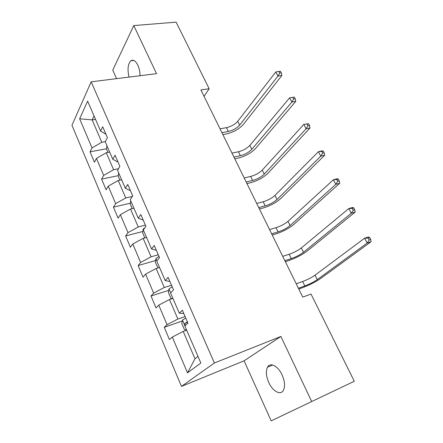 <?xml version="1.0" encoding="UTF-8"?>
<svg xmlns="http://www.w3.org/2000/svg" width="443" height="443" viewBox="0 0 443 443"><rect width="100%" height="100%" fill="white"/><g stroke="black" fill="none" stroke-linecap="round" stroke-linejoin="round"><path stroke-width="0.66" d="M282.075 374.883C278.071 365.935 270.13 361.948 267.5 367.208C265.673 371.112 266.099 376.201 268.768 382.481C272.639 391.363 280.812 395.809 283.514 390.133C285.242 386.191 284.76 381.107 282.075 374.883M140.049 75.725C140.01 71.893 139.274 68.383 137.839 65.193C135.613 60.824 133.31 59.345 130.912 60.763C127.872 63.986 127.257 69.429 129.063 77.093M311.722 401.596L280.895 336.453L244.082 360.823L271.205 420.85L354.284 381.262L311.025 294.058L302.763 297.103L200.906 89.929L209.162 88.738L176.126 22.15L133.786 25.578L112.749 70.149L116.592 78.649M244.082 360.823L181.458 386.39L71.96 125.28L91.164 81.822L214.395 362.994L181.458 386.39M79.646 118.785L92.011 147.912L90.045 151.799L94.448 162.216L96.463 158.395L103.679 175.395L101.591 179.105L106.11 189.798L108.247 186.16L115.662 203.625L113.441 207.141L118.087 218.128L120.358 214.683L127.977 232.63L125.618 235.947L130.392 247.238L132.8 243.999L140.636 262.45L138.138 265.551L143.045 277.157L145.597 274.139L153.655 293.111L151.008 295.99L156.052 307.929L158.76 305.138L167.044 324.658L164.242 327.299L169.431 339.576L172.299 337.04L187.511 372.868L200.851 363.022L184.825 325.943L187.976 323.152L182.378 310.25L179.293 313.146L170.572 292.978L173.545 289.916L168.113 277.396L165.2 280.557L156.739 260.971L159.541 257.66L154.264 245.505L151.523 248.911L143.299 229.889L145.941 226.34L140.813 214.534L138.233 218.172L130.248 199.688L132.728 195.917L127.75 184.449L125.325 188.297L117.556 170.328L119.892 166.358L115.053 155.205L112.771 159.258L105.218 141.782L107.411 137.612L102.704 126.77L100.561 131.012L87.631 101.104L79.646 118.785L92.15 119.892L101.774 142.247L105.301 141.622M179.293 313.146L183.817 313.572M185.108 316.54L177.881 319.043L169.475 299.512L172.914 298.388M167.044 324.658L177.881 319.043M158.76 305.138L169.475 299.512M165.2 280.557L169.902 281.521M171.507 285.214L164.292 287.479L156.124 268.502L159.552 267.483M153.655 293.111L164.292 287.479M145.597 274.139L156.124 268.502M151.523 248.911L156.385 250.389M158.278 254.758L151.091 256.802L143.144 238.351L146.567 237.437M140.636 262.45L151.091 256.802M132.8 243.999L143.144 238.351M138.233 218.172L143.244 220.132M145.42 225.144L138.249 226.977L130.519 209.024L133.93 208.216M127.977 232.63L138.249 226.977M120.358 214.683L130.519 209.024M125.325 188.297L130.469 190.711M132.379 196.454L125.757 197.96L118.237 180.495L121.637 179.775M115.662 203.625L125.757 197.96M108.247 186.16L118.237 180.495M112.771 159.258L118.048 162.105M118.486 168.744L113.602 169.73L106.287 152.73L109.676 152.099M103.679 175.395L113.602 169.73M96.463 158.395L106.287 152.73M100.561 131.012L105.96 134.262M95.527 119.366L92.15 119.892L94.043 115.933M92.011 147.912L101.774 142.247M280.895 336.453L214.395 362.994M91.164 81.822L156.54 73.665L133.786 25.578M204.062 96.347L209.162 88.738M186.658 330.19L183.214 331.43L194.97 358.741L197.999 356.427M187.511 372.868L194.97 358.741M172.299 337.04L183.214 331.43M90.045 151.799L106.586 148.782M101.591 179.105L118.331 175.633M113.441 207.141L130.403 203.187M125.618 235.947L142.818 231.473M138.138 265.551L155.593 260.517M151.008 295.99L168.744 290.342M164.242 327.299L182.306 320.976M106.901 145.692L106.547 149.13L107.965 152.414M221.921 132.678L228.366 131.471C233.09 130.336 236.85 128.221 239.652 125.114L277.982 76.046L281.886 75.493L243.34 124.439C239.137 129.068 233.516 132.236 226.478 133.93L222.873 134.611M220.027 128.824L226.473 127.645C231.191 126.526 234.945 124.405 237.73 121.288L275.79 71.943L277.982 76.046L279.732 73.067L281.294 72.851L280.413 71.207L278.852 71.423L279.732 73.067M281.886 75.493L281.294 72.851M278.852 71.423L275.79 71.943M118.652 172.87L118.253 176.27L119.926 180.14M233.904 157.049L240.355 155.681C245.09 154.446 248.905 152.326 251.812 149.324L291.871 102.051L295.769 101.386L255.5 148.555C251.142 153.034 245.439 156.196 238.384 158.04L234.773 158.815M231.966 153.106L238.417 151.761C243.146 150.542 246.956 148.422 249.846 145.404L289.617 97.837L294.318 97.111L292.757 97.371L293.659 99.055L295.221 98.795L294.318 97.111M293.659 99.055L291.871 102.051L289.617 97.837L292.757 97.371M295.769 101.386L295.221 98.795M130.718 200.784L130.275 204.134L132.213 208.625M246.181 182.012L252.632 180.473C257.377 179.133 261.254 177.012 264.266 174.121L306.13 128.741L310.022 127.966L267.954 173.252C263.435 177.571 257.643 180.733 250.572 182.737L246.961 183.607M244.193 177.97L250.644 176.458C255.384 175.135 259.255 173.019 262.25 170.106L303.815 124.417L308.594 123.708L307.032 124.012L307.957 125.74L309.519 125.435L308.594 123.708M307.957 125.74L306.13 128.741L303.815 124.417L307.032 124.012M310.022 127.966L309.519 125.435M144.839 237.897L142.624 232.763L143.178 229.075L145.088 227.486M258.756 207.59L265.207 205.873C269.964 204.422 273.901 202.301 277.03 199.527L320.771 156.157L324.664 155.26L280.712 198.553C276.028 202.706 270.141 205.862 263.059 208.033L259.448 208.996M256.719 203.448L263.17 201.759C267.926 200.325 271.852 198.209 274.965 195.413L318.401 151.716L322.288 150.836L323.252 151.019L321.69 151.368L322.642 153.151L324.204 152.796L323.252 151.019M322.642 153.151L320.771 156.157L318.401 151.716L321.69 151.368M324.664 155.26L324.204 152.796M157.99 267.949L155.31 262.178L155.919 258.557L158.998 256.408M271.642 233.804L278.093 231.899C282.861 230.332 286.859 228.217 290.104 225.559L335.816 184.327L339.698 183.302L293.787 224.485C288.93 228.45 282.95 231.606 275.851 233.948L272.24 235.017M269.554 229.563L276.006 227.685C280.768 226.135 284.766 224.02 287.989 221.345L333.38 179.758L337.261 178.756L338.308 179.077L336.752 179.481L337.732 181.309L339.288 180.905L338.308 179.077M337.732 181.309L335.816 184.327L333.38 179.758L336.752 179.481M339.698 183.302L339.288 180.905M172.327 298.582L170.904 298.327L168.357 292.413L169.027 288.864L172.183 286.782M284.855 260.678L291.306 258.579C296.079 256.89 300.144 254.78 303.51 252.25L351.282 213.277L355.153 212.119L307.187 251.059C302.148 254.836 296.074 257.987 288.963 260.512L285.353 261.691M171.823 291.688L171.153 292.38M282.717 256.325L289.163 254.26C293.936 252.588 297.995 250.478 301.34 247.925L348.774 208.581L352.65 207.446L353.785 207.917L352.235 208.371L353.243 210.253L354.793 209.794L353.785 207.917M353.243 210.253L351.282 213.277L348.774 208.581L352.235 208.371M355.153 212.119L354.793 209.794M186.641 330.146L184.393 329.592L181.768 323.512L182.505 320.034L185.75 318.024M298.405 288.243L304.85 285.934C309.629 284.118 313.766 282.008 317.254 279.616L367.181 243.041L371.04 241.745L320.931 278.309C315.704 281.886 309.524 285.032 302.403 287.745L298.798 289.035M187.428 321.889L184.875 323.384L185.224 325.594M296.212 283.775L302.658 281.504C307.436 279.705 311.556 277.6 315.028 275.186L364.6 238.218L368.465 236.944L369.7 237.57L368.155 238.079L369.191 240.012L370.736 239.497L369.7 237.57M369.191 240.012L367.181 243.041L364.6 238.218L368.155 238.079M371.04 241.745L370.736 239.497M226.473 127.645L228.366 131.471M237.73 121.288L239.652 125.114M238.417 151.761L240.355 155.681M249.846 145.404L251.812 149.324M250.644 176.458L252.632 180.473M262.25 170.106L264.266 174.121M143.161 229.169L143.41 229.745M263.17 201.759L265.207 205.873M274.965 195.413L277.03 199.527M155.903 258.646L156.85 260.838M276.006 227.685L278.093 231.899M287.989 221.345L290.104 225.559M169.01 288.952L170.693 292.851M289.163 254.26L291.306 258.579M301.34 247.925L303.51 252.25M182.483 320.117L184.952 325.832M302.658 281.504L304.85 285.934M315.028 275.186L317.254 279.616M187.627 322.343L185.013 323.263M272.678 365.015L267.5 367.208M133.786 60.447L130.912 60.763M187.5 322.454L184.875 323.384"/></g></svg>
